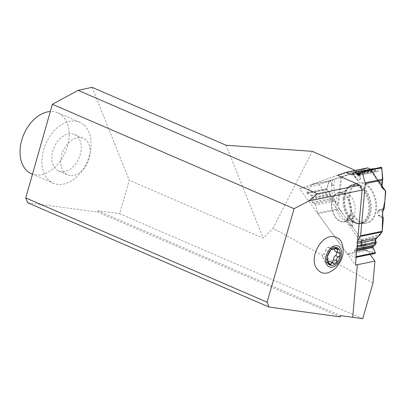 <?xml version="1.0" encoding="UTF-8"?>
<svg xmlns="http://www.w3.org/2000/svg" width="406" height="406" viewBox="0 0 406 406"><rect width="100%" height="100%" fill="white"/><g stroke="black" fill="none" stroke-linecap="round" stroke-linejoin="round"><path stroke-width="0.3" stroke-dasharray="2.03 1.52" d="M343.182 251.705C342.568 257.886 340.157 263.255 335.95 267.813M370.064 254.45L319.273 184.715L357.092 171.271L337.574 175.275L299.699 188.729L355.443 265.113M331.58 202.888A14.951 9.678 -101.6 0 0 335.62 217.56A14.951 9.678 -101.6 0 0 345.729 221.514A14.951 9.678 -101.6 0 0 350.931 205.329A14.951 9.678 -101.6 0 0 339.776 192.5A14.951 9.678 -101.6 0 0 331.58 202.888M357.092 171.271L355.189 170.424M372.972 283.048L273.035 228.304L312.341 151.342M83.6 124.678A33.206 22.604 113.4 0 0 79.693 122.247A33.206 22.604 113.4 0 0 45.771 143.76A33.206 22.604 113.4 0 0 53.348 183.207A33.206 22.604 113.4 0 0 85.828 164.734A33.206 22.604 113.4 0 0 83.6 124.678M31.429 173.738A33.206 22.604 113.4 0 0 63.909 155.259A33.206 22.604 113.4 0 0 61.682 115.202A33.206 22.604 113.4 0 0 57.769 112.772A33.206 22.604 113.4 0 0 50.319 111.513M362.7 318.669L119.704 213.673L129.225 180.254L263.2 238.139L273.035 228.304M92.086 87.331L129.225 180.254M27.654 202.751L97.623 212.054L97.983 210.785L119.704 213.673M70.045 175.559A19.924 13.56 -66.6 0 1 67.548 174.874A19.924 13.56 -66.6 0 1 63.001 151.205A19.924 13.56 -66.6 0 1 83.357 138.299A19.924 13.56 -66.6 0 1 85.702 139.755A19.924 13.56 -66.6 0 1 87.853 162.08A19.924 13.56 -66.6 0 1 70.045 175.559M340.253 316.888L97.623 212.054M226.056 145.221L263.2 238.139M97.983 210.785L340.619 315.624M76.77 135.898A19.924 13.56 113.4 0 0 74.425 134.437A19.924 13.56 113.4 0 0 54.069 147.348A19.924 13.56 113.4 0 0 58.616 171.017A19.924 13.56 113.4 0 0 78.104 159.928A19.924 13.56 113.4 0 0 76.77 135.898M299.699 188.729L319.273 184.715M348.718 197.011A20.457 13.246 78.4 0 1 357.346 183.167A20.457 13.246 78.4 0 1 375.195 200.351A20.457 13.246 78.4 0 1 365.557 223.173A20.457 13.246 78.4 0 1 348.718 197.011M339.274 252.847L336.148 251.492L336.589 252.009M335.214 248.609L334.595 248.355L334.371 249.071M335.336 251.487L339.122 252.872M334.077 263.514L330.032 261.565M328.515 261.738L327.388 262.763L328.616 263.266M334.148 263.651L330.88 262.469L331.783 262.271M328.637 263.418L327.343 262.89L326.683 263.408L325.663 263.276L324.572 261.86L324.688 261.403L328.611 263.012M328.632 262.88L324.764 261.297L324.744 259.119L324.13 258.241L323.455 258.094L327.195 259.627M327.414 259.804L323.034 258.084M327.84 255.668L323.821 254.019C325.236 253.166 325.881 251.882 325.749 250.162L329.687 251.771M327.804 255.689L323.719 254.014C322.384 255.638 322.262 257.013 323.354 258.14M329.692 251.715L325.688 250.076C326.206 247.995 327.216 247.112 328.713 247.432L332.23 248.873M332.108 248.929L328.733 247.548L329.256 248.066L330.301 248.086L331.971 246.889L335.523 248.345M328.363 247.158L328.713 247.432M335.62 248.239L332.012 246.762L332.24 246.452L333.067 246.214L334.097 246.615L334.732 247.472L334.671 248.244L335.336 248.518M337.574 175.275L311.94 184.38A1.66 1.076 78.4 0 0 311.478 184.791L329.134 181.172L326.586 189.13L306.9 193.17A0.589 0.381 78.4 0 1 306.946 192.617L311.478 184.791M356.981 247.787L356.326 248.878A1.264 0.817 78.4 0 1 355.91 249.198A1.264 0.817 78.4 0 1 355.636 249.188L355.529 249.152A0.863 0.558 -101.6 0 0 355.341 249.147A0.863 0.558 -101.6 0 0 355.057 249.365L354.387 250.477A0.863 0.558 -101.6 0 0 354.311 251.278L355.712 256.734A0.589 0.381 78.4 0 1 355.661 257.282L355.651 257.297A0.589 0.381 78.4 0 1 355.296 257.424L347.709 254.227A1.66 1.076 78.4 0 1 347.16 253.765L317.959 213.749A1.66 1.076 78.4 0 1 317.609 212.998L315.492 205.066L334.717 201.122L333.884 185.709L334.661 178.955L341.669 177.057L367.334 167.937M334.661 178.955L330.464 180.35L331.941 185.339L330.596 180.3M329.134 181.172L330.464 180.35M381.102 167.389L377.413 171.591L376.052 171.078L375.139 169.546L373.611 168.871M353.773 172.855L372.936 168.698M372.429 169.023L370.998 170.926L370.602 169.373L381.721 185.537M370.566 169.297L373.297 168.729M351.088 211.556A14.611 9.46 -101.6 0 0 338.513 192.962A14.611 9.46 -101.6 0 0 331.803 202.99A14.611 9.46 -101.6 0 0 344.384 221.585A14.611 9.46 -101.6 0 0 351.088 211.556M376.144 238.149L364.923 242.803L360.421 244.138L361.878 240.443L361.685 239.687L352.398 226.959L349.388 224.787L347.252 221.635L346.866 219.382L339.528 209.323A1.66 1.076 -101.6 0 1 339.177 208.572L317.609 212.998M360.421 244.138L360.848 245.808L362.649 248.274A0.995 0.619 31 0 0 362.812 248.457L364.755 244.767L362.649 248.274M347.709 254.227L365.364 250.603L362.812 248.457M315.492 205.066A1.66 1.076 -101.6 0 0 314.63 203.868L313.016 203.117A1.264 0.817 -101.6 0 1 312.361 202.203L311.651 199.544A1.264 0.817 78.4 0 1 311.707 198.443L311.767 198.321A0.863 0.558 -101.6 0 0 311.803 197.57L311.377 195.971A0.863 0.558 -101.6 0 0 310.93 195.347L307.215 193.611A0.589 0.381 78.4 0 1 306.906 193.185L326.591 189.15L329.951 192.16L330.428 195.687L331.672 199.29L334.559 200.975M334.717 201.122L337.69 204.233L339.177 208.572M357.569 241.144L357.087 241.951A1.66 1.076 -101.6 0 0 356.945 243.493L357.255 244.706M365.364 250.603L374.921 253.4L355.296 257.424M349.515 196.849A20.457 13.246 78.4 0 1 358.143 183.005A20.457 13.246 78.4 0 1 375.986 200.188A20.457 13.246 78.4 0 1 366.349 223.011A20.457 13.246 78.4 0 1 349.515 196.849M358.254 171.139L359.346 174.864L357.214 171.428M358.828 170.956L359.914 174.666L359.346 174.864L360.391 178.858L356.016 171.794M370.998 170.926L378.341 182.324L378.514 181.279L381.965 182.812M383.122 210.455L380.107 209.978L383.985 209.07M383.223 217.631L378.113 215.104L377.788 210.988L380.107 209.978A0.995 0.761 -103.2 0 0 380.148 209.308L384.223 208.354M371.013 171.007L381.99 187.623M382.01 182.563L378.514 181.279M352.738 172.981L355.757 177.858L352.687 173.113M360.391 178.858L358.168 180.716L355.757 177.858A0.995 0.391 147.1 0 1 355.651 178.224L352.423 173.235M347.034 219.89L348.526 217.169L346.942 220.6M346.866 219.382L348.353 216.677A0.995 0.604 28.8 0 1 348.526 217.169L350.505 214.591L347.252 221.635M333.884 185.709L331.941 185.339M350.505 214.591L353.058 216.85L352.641 220.818L350.393 225.68M351.835 226.472L352.641 220.818A0.995 0.365 -171.9 0 1 353.245 221.016L353.113 216.708L350.561 214.444C349.612 214.627 348.871 215.373 348.353 216.677M380.148 209.308L377.687 210.978L378.011 215.094L380.777 217.205A0.995 0.7 -68.7 0 0 380.635 216.621L382.762 216.956M364.923 242.803L364.755 244.767M382.183 231.334L381.98 231.988M372.972 247.452L372.109 252.578L363.756 249.34M363.065 248.695L361.178 246.259M361.655 241.012L357.884 234.475L343.715 215.063L326.952 189.663L328.256 183.71L331.463 179.99L345.78 175.595L367.882 167.962M373.698 168.906L381.092 167.399M343.177 198.605A19.397 12.561 78.4 0 1 345.542 190.495A19.397 12.561 78.4 0 1 362.487 189.673A19.397 12.561 78.4 0 1 367.719 215.17A19.397 12.561 78.4 0 1 351.814 221.082A19.397 12.561 78.4 0 1 343.177 198.605M344.034 198.174A19.99 12.941 78.4 0 1 352.464 184.644A19.99 12.941 78.4 0 1 369.902 201.437A19.99 12.941 78.4 0 1 360.482 223.736A19.99 12.941 78.4 0 1 344.034 198.174M329.423 180.792L311.94 184.38M361.416 171.474L381.041 167.45M359.097 175.194L377.758 171.368M359.036 175.28L377.149 171.565M359.554 174.463L376.052 171.078M360.005 173.743L375.692 170.52M360.122 173.55L375.667 170.363M360.782 172.494L375.139 169.546M352.773 174.463L371.18 170.687M352.647 174.626L370.988 170.865M335.772 202.178A14.611 9.46 -101.6 0 0 348.348 220.773A14.611 9.46 -101.6 0 0 354.682 204.558A14.611 9.46 -101.6 0 0 342.476 192.15A14.611 9.46 -101.6 0 0 335.772 202.178M317.959 213.749L339.528 209.323M364.649 250.177L347.16 253.765M306.946 192.617L326.576 188.587M307.215 193.611L326.84 189.587M310.93 195.347L329.586 191.52M311.377 195.971L329.951 192.16M311.803 197.57L330.377 193.758M311.767 198.321L330.413 194.494M311.707 198.443L330.382 194.611M311.651 199.544L330.428 195.687M312.361 202.203L331.139 198.351M313.016 203.117L331.672 199.29M314.63 203.868L333.037 200.087M355.651 257.297L356.143 257.196M355.661 257.282L356.148 257.181M355.712 256.734L356.194 256.633M354.311 251.278L356.712 250.786M354.387 250.477L356.783 249.984M355.057 249.365L373.632 245.554M355.529 249.152L374.175 245.331M355.636 249.188L374.312 245.356M356.326 248.878L356.894 248.761M356.945 243.493L357.371 243.402M357.087 241.951L357.508 241.864M344.826 198.011A19.99 12.941 -101.6 0 0 361.279 223.574A19.99 12.941 -101.6 0 0 370.698 201.274A19.99 12.941 -101.6 0 0 353.256 184.481A19.99 12.941 -101.6 0 0 344.826 198.011M343.968 198.443A19.397 12.561 -101.6 0 0 352.611 220.92A19.397 12.561 -101.6 0 0 368.511 215.007A19.397 12.561 -101.6 0 0 363.279 189.511A19.397 12.561 -101.6 0 0 346.333 190.333A19.397 12.561 -101.6 0 0 343.968 198.443M358.168 180.716L353.24 172.758M381.681 186.024L378.458 181.34M377.788 210.988L382.706 211.759M378.113 215.104L382.482 215.789M378.458 182.446L381.868 187.405M385.695 191.805L369.902 168.86M380.777 217.205L383.35 218.205M380.747 234.039L361.685 239.687M352.398 226.959L353.245 221.016M341.669 177.057L338.396 205.644M359.914 174.666L360.472 179.01L358.249 180.863L355.651 178.224M378.783 181.127L371.591 170.023M353.058 216.85L349.388 224.787M332.681 179.553L332.017 185.395M340.771 177.331L337.69 204.233M331.722 185.065L332.372 199.782M360.848 245.808L364.74 244.656M361.878 240.443L379.818 235.13M364.786 245.173L375.596 240.687M32.47 174.184L53.348 183.207M57.769 112.772L79.693 122.247M58.616 171.017L67.548 174.874M74.425 134.437L83.357 138.299M357.346 183.167L352.464 184.644C349.561 185.567 347.252 187.521 345.542 190.495L345.704 190.236C345.526 190.774 344.192 191.465 341.69 192.307L339.776 192.5M365.557 223.173L360.482 223.736C357.447 224.031 354.56 223.148 351.814 221.082L352.068 221.26C351.692 220.834 350.19 220.727 347.561 220.935L345.729 221.514M339.553 252.872L336.219 251.507M334.432 263.92L330.86 262.459M327.16 259.439L323.892 258.099M329.87 265.001L325.734 263.306M327.261 259.83L323.14 258.14M331.809 249.117L329.195 248.046M332.428 248.802L328.495 247.188M337.462 247.919L333.62 246.346M377.428 171.586L358.823 175.407M371.104 170.997L352.235 174.869M344.384 221.585L348.348 220.773C350.901 220.549 352.403 220.661 352.86 221.097L352.611 220.92C355.351 222.985 358.244 223.868 361.279 223.574L366.349 223.011M338.513 192.962L342.476 192.15C344.907 191.348 346.252 190.653 346.496 190.074L346.333 190.333C348.043 187.359 350.353 185.405 353.256 184.481L358.143 183.005M356.133 257.308L355.458 257.445M373.962 245.325L355.341 249.147M356.874 249.005L355.91 249.198M378.727 181.157L370.536 169.256"/><path stroke-width="0.61" d="M267.097 302.196L269.077 307.063L27.654 202.751L25.715 197.9L267.097 302.196L294.076 208.714L308.753 200.985L362.106 190.079L355.443 265.113L374.921 261.119L370.064 254.45M269.077 307.063L340.253 316.888L340.619 315.624L362.7 318.669L372.972 283.048L374.921 261.119M315.655 266.874C310.372 256.465 320.288 237.231 331.296 236.541C339.335 236.424 343.298 241.479 343.182 251.705C342.974 257.089 340.563 262.459 335.95 267.813C327.337 275.339 320.573 275.024 315.655 266.874M367.882 167.962L370.475 169.2L367.902 167.972L346.333 172.398A1.66 1.076 78.4 0 0 345.861 172.337A1.66 1.076 78.4 0 0 345.765 172.362L337.574 175.275L359.812 185.151L362.106 190.079M355.189 170.424L312.341 151.342L226.056 145.221L92.086 87.331L78.094 90.34L52.379 104.281L25.715 197.9M308.753 200.985L317.528 193.794L78.094 90.34M317.528 193.794L359.812 185.151M50.319 111.513A33.206 22.604 113.4 0 0 23.051 136.254A33.206 22.604 113.4 0 0 27.517 171.307A33.206 22.604 113.4 0 0 31.429 173.738L32.47 174.184M52.379 104.281L294.076 208.714M334.717 245.848A11.292 7.262 -67.7 0 1 340.04 260.094A11.292 7.262 -67.7 0 1 326.358 263.479A11.292 7.262 -67.7 0 1 334.717 245.848M335.336 248.518L338.076 249.639L337.32 250.944L337.569 251.948L338.442 252.771L339.71 252.948M339.274 252.847L340.253 254.851L338.883 256.968L335.539 255.633C334.118 256.48 333.473 257.769 333.605 259.49L333.275 260.911L331.783 262.271M336.589 252.009L336.523 254.329L335.635 255.638M338.883 256.968L338.736 256.942C336.752 257.566 336.138 258.866 336.889 260.835L333.605 259.49M334.371 249.071L334.615 250.532L335.336 251.487M338.076 249.639L337.706 248.03L335.523 248.345C333.747 249.512 332.737 249.761 332.499 249.091L331.159 249.654L329.692 251.715L327.804 255.689L327.155 258.094L327.454 259.733C328.012 259.728 328.403 260.779 328.632 262.88L329.702 264.915L331.068 264.413L331.337 263.332L332.154 262.814L333.346 262.91L334.64 263.991L335.853 263.621L336.995 260.936L333.666 259.571M330.032 261.565L328.515 261.738M331.068 264.413L328.637 263.418M327.195 259.627L327.642 259.637L327.16 259.439M331.809 249.117L332.6 249.441L332.108 248.929M332.539 249L332.23 248.873M340.253 254.851A9.363 6.019 112.3 0 0 337.706 248.03A9.363 6.019 112.3 0 0 331.159 249.654A9.363 6.019 112.3 0 0 327.155 258.094A9.363 6.019 112.3 0 0 329.702 264.915A9.363 6.019 112.3 0 0 336.254 263.296A9.363 6.019 112.3 0 0 340.253 254.851M381.98 231.988L375.352 239.713L376.144 238.149L379.818 235.13L381.97 232.004L360.401 236.429A1.66 1.076 78.4 0 0 360.619 235.713L365.243 183.674A1.66 1.076 78.4 0 0 365.156 182.801L382.812 179.183L381.721 167.754L381.102 167.389M381.868 187.405L385.461 190.967L385.695 191.805L384.223 208.354L382.706 211.759L382.482 215.789L383.35 218.205L382.188 231.288A1.66 1.076 -101.6 0 1 381.97 232.004M382.188 187.866L381.681 186.024L381.965 182.812A0.995 0.69 -66 0 1 382.01 182.563L382.812 179.183M372.906 168.703L354.179 172.545A1.264 0.817 -101.6 0 1 354.539 172.591L356.366 173.403A1.264 0.817 78.4 0 1 356.996 174.189L357.047 174.347A0.863 0.558 -101.6 0 0 357.478 174.89L358.574 175.377A0.863 0.558 -101.6 0 0 358.823 175.407A0.863 0.558 -101.6 0 0 359.097 175.194L361.416 171.474A0.589 0.381 78.4 0 1 361.771 171.352L361.787 171.357A0.589 0.381 78.4 0 1 362.096 171.779L365.156 182.801M373.611 168.871L372.936 168.698M354.179 172.545A1.264 0.817 -101.6 0 0 353.773 172.855L352.773 174.463A1.66 1.076 -101.6 0 1 352.235 174.869A1.66 1.076 -101.6 0 1 351.763 174.808L352.647 174.626M346.333 172.398L351.763 174.808M367.902 167.972A1.66 1.076 -101.6 0 0 367.425 167.911A1.66 1.076 -101.6 0 0 367.334 167.937L345.958 172.322M374.921 253.4L375.347 253.242L375.337 252.705L372.972 247.452L372.962 246.665L373.621 245.569M374.642 245.356L376.215 243.174L376.205 242.027L375.352 239.713L357.371 243.402M357.255 244.706L357.549 245.853A1.264 0.817 -101.6 0 1 357.437 247.026L356.981 247.787M360.401 236.429L357.569 241.144M381.092 167.399L381.95 170.114L382.579 180.604L381.833 187.313L385.461 190.967L384.863 201.148L382.777 211.293L382.183 231.334M375.383 239.961L374.733 245.331M373.621 245.564L372.972 247.452L356.712 250.786M363.756 249.34L363.065 248.695M361.178 246.259L361.655 241.012M373.297 168.729L373.698 168.906M357.371 264.717L352.702 317.294M338.736 256.942L335.539 255.633M337.949 249.731L335.214 248.609M331.052 264.265L328.616 263.266M360.619 235.713L382.188 231.288M382.726 180.086L365.243 183.674M361.787 171.357L381.473 167.318L361.771 171.352M362.096 171.779L381.721 167.754M358.574 175.377L359.036 175.28M357.478 174.89L359.554 174.463M357.047 174.347L360.005 173.743M356.996 174.189L360.122 173.55M356.366 173.403L360.782 172.494M354.539 172.591L373.317 168.739M356.143 257.196L375.337 253.258M356.148 257.181L375.347 253.242M356.194 256.633L375.337 252.705M356.783 249.984L372.962 246.665M356.894 248.761L375.103 245.026M357.437 247.026L376.215 243.174M357.549 245.853L376.205 242.027M357.508 241.864L376.311 238.007M385.461 190.967L381.721 185.537M338.487 252.791L335.463 251.553M333.346 262.91L330.159 261.606M381.264 167.297L361.604 171.332M345.861 172.337L367.425 167.911M375.108 253.415L356.133 257.308M374.621 245.361L356.874 249.005M385.553 191.079L378.727 181.157"/></g></svg>
